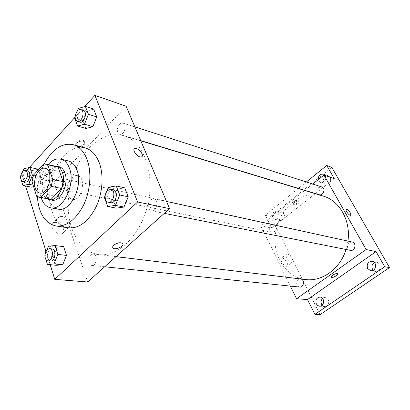 <?xml version="1.0" encoding="UTF-8"?>
<svg xmlns="http://www.w3.org/2000/svg" width="410" height="410" viewBox="0 0 410 410"><rect width="100%" height="100%" fill="white"/><g stroke="black" fill="none" stroke-linecap="round" stroke-linejoin="round"><path stroke-width="0.31" stroke-dasharray="2.05 1.54" d="M71.463 177.976C73.41 176.023 75.409 175.244 77.464 175.654C86.956 177.14 81.774 201.807 72.488 199.347C65.959 198.527 65.318 183.823 71.463 177.976M43.747 163.954L54.028 166.347L43.814 177.269L33.517 175.055M54.028 166.347L56.303 166.45M49.41 199.255L47.068 198.291L36.69 196.344M43.814 177.269L42.363 183.916L47.068 198.291M54.151 165.947C43.076 166.547 37.341 193.843 47.237 198.85M51.891 200.126C42.917 199.045 42.153 178.34 50.609 170.006C53.31 167.198 56.083 166.081 58.927 166.65M42.363 183.916L32.047 181.794M48.149 164.548C41.067 172.405 37.858 187.672 41.184 197.717M68.326 160.94C60.26 158.911 50.86 168.946 48.211 181.876C45.428 194.781 49.999 207.747 58.199 209.136M44.239 163.903C39.134 174.255 36.838 185.197 37.341 196.733M68.244 227.842C45.643 225.469 43.275 176.203 63.714 156.025C70.546 148.902 77.654 146.175 85.044 147.861M108.547 187.262L117.05 189.143L124.712 187.841L117.05 189.143L112.893 199.219L116.296 208.147L112.893 199.219L104.365 197.471M48.426 246.225L57.062 247.297L63.637 246.641L57.062 247.297L53.336 256.552L56.103 265.28L53.336 256.552L44.685 255.594M84.742 106.564L74.999 117.28M29.356 167.49L22.242 175.316L25.584 185.996M45.956 251.181L50.179 264.696M78.489 108.399L86.787 111.069L93.659 109.101L86.787 111.069L82.979 120.699L85.956 128.509L82.979 120.699L74.656 118.152M33.113 185.135L37.3 185.976L33.615 186.693L37.3 185.976L40.81 176.971L38.432 169.72L40.81 176.971L33.405 175.383M23.954 168.705L32.328 170.555L38.279 169.248L32.328 170.555L28.89 179.442L31.334 187.139L28.89 179.442L20.5 177.694M89.365 147.805C100.24 136.673 111.725 132.64 123.825 135.715C142.9 141.04 154.847 171.482 148.138 202.873C141.65 234.305 118.459 257.367 98.856 254.564C82.184 252.452 70.125 234.212 68.383 211.432C66.651 188.61 75.02 162.913 89.365 147.805M126.126 106.231L53.976 182.025L87.689 281.993M90.902 254.846L93.342 253.923C98.149 254.2 96.637 266.213 91.886 265.424C88.386 265.306 87.684 257.531 90.902 254.846M150.521 199.788L153.863 198.681C159.3 199.547 156.671 212.149 151.341 210.766C147.631 210.263 147.082 202.694 150.521 199.788M119.438 124.307L121.17 123.138L122.918 123.082C127.602 124.276 124.138 135.905 119.612 134.213C116.614 131.964 116.558 128.663 119.438 124.307M68.137 189.246C70.827 184.941 70.715 181.732 67.799 179.626C63.627 178.458 61.264 189.651 65.554 190.271L68.137 189.246M53.976 182.025L22.242 175.316M55.903 222.404L53.351 222.686C47.811 224.957 57.067 236.514 62.151 233.664C66.481 231.911 61.52 223.025 55.903 222.404M83.681 144.351C84.737 143.162 84.911 142.08 84.204 141.122C81.862 137.924 72.647 142.47 75.435 145.442C77.859 147.113 80.611 146.749 83.681 144.351M84.081 145.422C85.142 144.233 85.316 143.157 84.609 142.198C82.266 139.005 73.041 143.556 75.829 146.524C78.259 148.189 81.006 147.825 84.081 145.422M113.806 245.165C117.245 242.746 120.171 242.151 122.585 243.381L122.59 243.381M61.874 216.429L59.332 216.685C53.823 218.909 63.145 230.538 68.198 227.74C72.503 226.033 67.481 217.105 61.874 216.429M305.547 279.538C290.367 277.662 278.303 264.291 275.628 247.742C272.942 231.173 279.635 212.836 292.228 202.73C301.791 195.319 312.082 193.089 323.095 196.036M347.931 241.09L346.055 249.49M274.372 231.676C276.694 228.677 276.437 226.34 273.608 224.675C269.642 223.619 267.945 231.66 271.999 232.301L274.372 231.676M350.401 250.351C346.952 248.496 346.573 245.928 349.269 242.653L352.139 242.013M319.236 194.709C316.443 192.915 316.253 190.542 318.672 187.595L321.758 186.934M299.689 287.067C296.235 285.396 295.784 282.89 298.337 279.543L300.515 278.949M312.738 184.039L304.861 190.353M304.712 190.471L260.693 225.756L290.382 286.098M331.752 167.362L270.651 216.418L265.285 215.168L271.748 228.093L260.693 225.756M270.651 216.418L320.123 314.629M282.198 258.013L281.409 258.1C278.764 259.074 284.668 267.54 287.036 266.146C289.301 265.332 285.088 258.274 282.198 258.013M334.263 178.642L271.748 228.093M297.614 202.847C298.711 201.925 299.08 201.182 298.716 200.613C297.634 199.06 291.377 202.663 292.75 204.042C293.852 204.703 295.472 204.308 297.614 202.847M298.029 203.637C299.131 202.714 299.5 201.971 299.136 201.402C298.06 199.854 291.792 203.457 293.17 204.836C294.267 205.492 295.887 205.092 298.029 203.637M331.249 277.124L332.664 275.218C334.996 273.762 336.677 273.265 337.707 273.721L337.768 273.803M287.441 254.056L286.657 254.133C284.038 255.087 289.988 263.579 292.325 262.21C294.564 261.416 290.311 254.343 287.441 254.056M350.75 215.224L350.658 215.276C349.279 216.019 344.754 209.838 346.342 209.392M325.202 175.49C327.329 178.524 323.797 183.782 320.533 182.486L318.678 180.918L318.227 179.641M272.783 217.638C271.886 213.579 273.234 211.401 276.832 211.099C281.157 211.944 279.097 220.544 274.854 219.345L272.783 217.638M306.347 181.984L298.408 188.4M298.26 188.518L265.285 215.168M322.173 305.189L324.72 306.526C328.236 305.88 329.435 303.605 328.313 299.695L325.258 297.511L322.583 298.434M284.161 214.076L282.147 212.411C278.564 212.703 277.221 214.86 278.118 218.878L280.184 220.57C283.751 220.242 285.073 218.074 284.161 214.076M330.322 177.381L328.543 175.864C324.377 175.916 322.783 178.16 323.756 182.599L325.601 184.157C329.742 184.054 331.316 181.794 330.322 177.381M373.187 270.236L375.493 271.461C379.68 271.02 381.141 268.627 379.88 264.286L377.01 262.195L374.443 262.584M23.103 170.914L20.536 177.602M20.551 177.853L21.392 180.564M25.241 182.066C22.35 179.913 22.268 176.546 24.979 171.964L27.608 170.832M37.3 185.976L40.81 176.971M32.328 170.555L28.89 179.442M47.058 249.654L44.915 255.015M44.926 256.378L45.884 259.453M50.44 261.108C46.955 261.001 46.35 252.791 49.595 249.926L52.039 248.931M57.062 247.297L53.336 256.552M77.603 110.654L75.097 117.029M79.791 122.149C76.829 119.828 76.813 116.343 79.745 111.699C80.903 110.469 82.067 110.013 83.235 110.341M86.787 111.069L82.979 120.699M106.969 191.127L105.17 195.503M110.685 202.678C106.954 202.191 106.498 194.171 109.988 191.045L113.365 189.83M117.05 189.143L112.893 199.219M39.79 193.038L72.488 199.347M44.992 168.269L77.464 175.654M84.609 142.198L84.204 141.122M75.829 146.524L75.435 145.442M59.332 216.685L53.351 222.686M68.198 227.74L62.151 233.664M140.82 140.861L123.825 135.715M115.999 256.634L98.856 254.564M65.554 190.271L271.999 232.301M67.799 179.626L273.608 224.675M166.537 201.448L153.863 198.681M164.323 213.349L151.341 210.766M134.91 126.931L122.918 123.082M140.717 140.609L119.612 134.213M115.974 256.655L93.342 253.923M104.699 266.761L91.886 265.424M299.136 201.402L298.716 200.613M293.17 204.836L292.75 204.042M286.657 254.133L281.409 258.1M292.325 262.21L287.036 266.146M370.625 270.682L375.493 271.461M372.167 261.308L377.01 262.195M320.533 182.486L325.601 184.157M323.5 174.101L328.543 175.864M274.854 219.345L280.184 220.57M276.832 211.099L282.147 212.411M319.503 306.167L324.72 306.526M320.056 297.055L325.258 297.511"/><path stroke-width="0.61" d="M39.001 170.76C40.954 168.7 42.953 167.869 44.992 168.269C54.427 169.709 49.005 195.514 39.79 193.038C33.307 192.244 32.826 176.925 39.001 170.76M32.047 181.794L36.69 196.344L39.027 197.312L40.708 197.389L51.224 186.36L52.741 179.406L47.811 164.784L46.012 164.046L43.747 163.954L33.517 175.055L32.047 181.794M52.741 179.406L63.094 181.63L58.107 167.183L47.811 164.784M46.012 164.046L56.303 166.45L58.107 167.183M63.094 181.63L61.597 188.487L51.224 186.36M39.027 197.312L51.096 199.337L61.597 188.487M47.237 198.85L49.343 199.649C57.733 201.976 66.733 183.475 62.387 172.466C61.085 168.889 59.086 166.752 56.401 166.06L54.151 165.947M56.401 166.06L58.927 166.65C61.618 167.347 63.617 169.474 64.924 173.046C69.28 184.018 60.29 202.453 51.891 200.126L49.343 199.649M51.096 199.337L40.708 197.389M41.184 197.717C43.096 203.498 46.243 206.86 50.63 207.803C62.807 211.109 75.876 184.208 69.459 168.29C67.563 163.195 64.698 160.136 60.859 159.116C56.467 158.209 52.229 160.023 48.149 164.548M50.63 207.803L58.199 209.136C70.397 212.426 83.409 185.827 76.952 170.053C75.045 164.999 72.165 161.96 68.326 160.94L60.859 159.116M37.341 196.733C38.75 213.472 44.936 223.214 55.903 225.956C66.558 226.822 75.799 219.816 83.635 204.938C90.425 190.717 91.794 172.118 87.089 159.546C83.891 151.367 79.197 146.39 72.995 144.617C61.854 142.716 52.27 149.143 44.239 163.903M72.995 144.617L85.044 147.861C91.261 149.635 95.981 154.549 99.205 162.616C103.955 175.003 102.659 193.284 95.914 207.25C88.135 221.856 78.915 228.718 68.244 227.842L55.903 225.956M105.17 195.503L104.365 197.471L107.748 206.502L116.296 208.147L123.989 207.035L128.248 196.805L124.712 187.841L116.22 185.925L108.547 187.262L106.969 191.127M45.884 259.453L47.422 264.419L56.103 265.28L62.699 264.793L66.507 255.409L63.637 246.641L54.996 245.554L48.426 246.225L47.058 249.654M50.179 264.696L54.761 279.359L137.606 201.976L94.915 95.371L84.742 106.564M74.999 117.28L29.356 167.49M25.584 185.996L45.956 251.181M75.097 117.029L74.656 118.152L77.608 126.034L85.956 128.509L92.85 126.705L96.745 116.927L93.659 109.101L85.362 106.385L78.489 108.399L77.603 110.654M31.334 187.139L33.615 186.693L31.334 187.139L22.914 185.469L28.869 184.28L32.395 175.167L29.894 167.367L23.954 168.705L23.103 170.914M38.279 169.248L38.432 169.72L38.279 169.248L29.894 167.367M54.761 279.359L87.689 281.993L169.581 208.634L126.126 106.231L94.915 95.371M169.581 208.634L137.606 201.976M136.463 148.625C140.24 149.542 144.248 156.072 141.506 156.871C138.349 158.347 131.308 149.635 134.813 148.589L136.463 148.625C140.24 149.542 144.248 156.072 141.506 156.871C138.349 158.347 131.308 149.64 134.808 148.589L136.463 148.625M113.806 245.17C117.245 242.746 120.171 242.151 122.59 243.381C125.255 245.733 115.261 250.582 113.022 248.029C112.35 247.266 112.612 246.313 113.806 245.17M122.585 243.381C125.255 245.733 115.261 250.582 113.022 248.024C112.35 247.266 112.612 246.313 113.806 245.165M140.82 140.861L323.095 196.036C339.418 200.551 350.97 220.549 347.931 241.09M346.055 249.49C340.197 268.919 321.952 281.895 305.547 279.538L115.999 256.634M166.537 201.448L352.139 242.013C356.9 242.828 355.091 251.504 350.401 250.351L164.323 213.349M134.91 126.931L321.758 186.934C326.017 188.087 323.387 196.185 319.236 194.709L140.717 140.609M115.974 256.655L300.515 278.949C304.896 279.266 304.041 287.728 299.689 287.067L104.699 266.761M290.382 286.098L296.589 298.721L366.099 249.526L323.946 175.055L312.738 184.039M296.589 298.721L307.49 299.592L314.875 314.362L320.123 314.629L389.5 267.571L384.734 266.736L376.062 251.602L366.099 249.526M389.5 267.571L331.752 167.362L326.734 165.507L306.347 181.984M323.946 175.055L334.263 178.642L326.734 165.507M346.342 209.392L346.839 209.402C348.7 209.812 352.021 214.912 350.658 215.276C349.279 216.019 344.754 209.838 346.347 209.392L346.839 209.402C349.581 211.232 350.888 213.174 350.75 215.224M307.49 299.592L376.062 251.602M332.664 275.218C334.996 273.762 336.677 273.265 337.712 273.721C338.926 274.767 332.228 278.416 331.311 277.211C331.008 276.77 331.459 276.104 332.664 275.218M337.768 273.803C338.598 274.987 332.177 278.369 331.311 277.206L331.249 277.124M367.642 268.535C366.396 264.101 367.903 261.693 372.167 261.308C377.615 262.057 376.021 271.794 370.625 270.682L367.642 268.535M316.361 303.933C315.249 299.951 316.484 297.655 320.056 297.055C325.053 297.255 324.489 306.736 319.503 306.167L317.688 305.506L316.361 303.933M314.875 314.362L384.734 266.736M318.227 179.641C318.283 175.675 320.041 173.825 323.5 174.101L325.202 175.49M322.583 298.434C320.984 300.11 320.651 302.067 321.589 304.312L322.173 305.189M374.443 262.584C371.983 264.255 371.342 266.505 372.526 269.334L373.187 270.236M21.392 180.564L22.914 185.469M25.179 170.299L27.608 170.832C31.806 171.452 29.33 183.198 25.241 182.066L22.801 181.568C19.916 179.416 19.834 176.039 22.55 171.436L25.179 170.299C29.371 170.914 26.886 182.701 22.801 181.568M33.113 185.135L28.869 184.28M33.405 175.383L32.395 175.167M47.422 264.419L54.012 263.917L57.841 254.415L54.996 245.554M44.915 255.015L44.926 256.378M49.533 248.629L52.039 248.931C56.836 249.188 55.171 261.913 50.44 261.108L47.924 260.847C44.439 260.739 43.844 252.504 47.088 249.628L49.533 248.629C54.325 248.885 52.649 261.652 47.924 260.847M56.103 265.28L62.699 264.793L54.012 263.917M62.699 264.793L66.507 255.409L57.841 254.415M66.507 255.409L63.637 246.641M77.608 126.034L84.506 124.184L88.427 114.282L85.362 106.385M80.826 109.567L83.235 110.341C87.909 111.515 84.301 123.851 79.791 122.149L77.372 121.416C74.41 119.09 74.4 115.594 77.336 110.931C78.494 109.695 79.658 109.244 80.826 109.567C85.495 110.736 81.877 123.118 77.372 121.416M85.956 128.509L92.85 126.705L84.506 124.184M92.85 126.705L96.745 116.927L88.427 114.282M96.745 116.927L93.659 109.101M107.748 206.502L115.446 205.359L119.74 194.991L116.22 185.925M110.9 189.292L113.365 189.83C118.833 190.681 116.03 204.088 110.685 202.678L108.204 202.186C104.478 201.699 104.022 193.648 107.517 190.512L110.9 189.292C116.363 190.137 113.555 203.596 108.204 202.186M116.296 208.147L123.989 207.035L115.446 205.359M123.989 207.035L128.248 196.805L119.74 194.991M128.248 196.805L124.712 187.841"/></g></svg>
